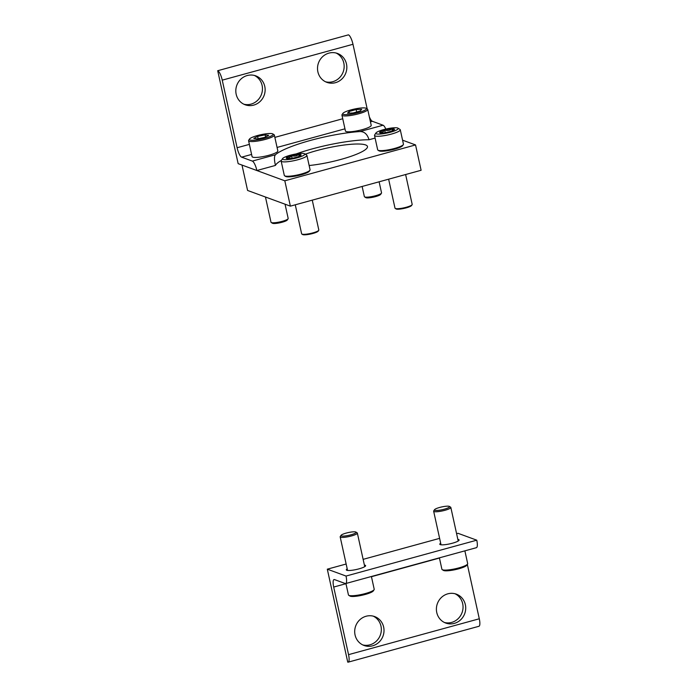 <?xml version="1.0" encoding="UTF-8"?>
<svg xmlns="http://www.w3.org/2000/svg" width="697" height="697" viewBox="0 0 697 697"><rect width="100%" height="100%" fill="white"/><g stroke="black" fill="none" stroke-linecap="round" stroke-linejoin="round"><path stroke-width="1.05" d="M309.146 165.52A39.616 7.179 -12.4 0 0 340.824 159.439A39.616 7.179 -12.4 0 0 367.467 146.509A39.616 7.179 -12.4 0 0 316.726 150.604A39.616 7.179 -12.4 0 0 305.251 154.185M242.068 165.093L284.812 180.802L415.543 144.932L402.57 140.175M242.007 165.111L247.583 190.455L290.379 206.146L421.11 170.277L415.543 144.932M284.812 180.802L290.379 206.146M253.725 105.108A15.395 14.559 110.1 0 0 265.095 90.889A15.395 14.559 110.1 0 0 255.773 75.868A15.395 14.559 110.1 0 0 247.217 75.537A15.395 14.559 110.1 0 0 235.847 89.747A15.395 14.559 110.1 0 0 245.17 104.777A15.395 14.559 110.1 0 0 253.725 105.108M243.863 104.21A15.395 14.559 110.1 0 0 251.051 104.123A15.395 14.559 110.1 0 0 262.351 90.662A15.395 14.559 110.1 0 0 254.414 75.45M335.431 82.69A15.395 14.559 110.1 0 0 346.801 68.472A15.395 14.559 110.1 0 0 337.479 53.451A15.395 14.559 110.1 0 0 328.932 53.12A15.395 14.559 110.1 0 0 317.553 67.33A15.395 14.559 110.1 0 0 326.876 82.351A15.395 14.559 110.1 0 0 335.431 82.69M325.569 81.793A15.395 14.559 110.1 0 0 332.757 81.706A15.395 14.559 110.1 0 0 344.057 68.236A15.395 14.559 110.1 0 0 336.12 53.033M296.068 153.959A54.958 9.958 167.6 0 1 369.018 139.749C367.397 134.268 364.392 131.533 359.992 131.55A54.958 9.958 167.6 0 0 275.411 154.76C274.148 156.276 274.156 159.831 275.446 165.424L256.871 170.521A8.8 2.361 -105.3 0 0 252.34 161.094L241.641 157.165A8.8 2.361 74.7 0 1 237.102 147.738L222.247 80.146A8.8 2.361 -105.3 0 0 217.708 70.719L238.147 163.656L256.871 170.521M275.446 165.424A54.958 9.958 167.6 0 1 281.405 160.38M375.091 138.084L369.018 139.749M367.188 108.932L352.978 44.277A8.8 2.361 -105.3 0 0 348.448 34.85L217.708 70.719M385.816 129.067A8.8 2.361 -105.3 0 0 383.071 125.225L372.372 121.295L370.438 121.827M369.305 116.695A8.8 2.361 -105.3 0 0 372.372 121.295M381.459 193.165L380.667 194.367A7.737 1.403 167.6 0 1 373.827 197.042A7.737 1.403 167.6 0 1 365.986 197.721A7.737 1.403 167.6 0 1 365.803 197.634L364.575 196.876A8.8 1.594 -12.4 0 0 364.784 196.972A8.8 1.594 -12.4 0 0 373.688 196.197A8.8 1.594 -12.4 0 0 381.459 193.165A8.8 1.594 -12.4 0 0 381.547 192.842L379.116 181.804M343.325 114.352A12.137 2.196 -12.4 0 0 357.779 112.757A12.137 2.196 -12.4 0 0 366.169 108.305A12.137 2.196 -12.4 0 0 365.881 108.166A12.137 2.196 -12.4 0 0 353.588 109.237A12.137 2.196 -12.4 0 0 342.863 113.428A12.137 2.196 -12.4 0 0 343.325 114.352M366.169 108.305L367.397 109.063A13.191 2.387 167.6 0 1 367.711 109.438A13.191 2.387 167.6 0 1 357.108 114.195A13.191 2.387 167.6 0 1 342.567 115.641A13.191 2.387 167.6 0 1 341.939 115.11A13.191 2.387 167.6 0 1 342.07 114.63L342.863 113.428M341.939 115.11L345.433 130.992A13.191 2.387 -12.4 0 0 346.06 131.524A13.191 2.387 -12.4 0 0 360.602 130.078A13.191 2.387 -12.4 0 0 371.205 125.321L367.711 109.438M349.04 111.494L347.507 113.21L353.065 112.975L360.166 111.023L361.699 109.316L356.141 109.551L349.04 111.494L349.406 113.123M356.672 111.982L356.141 109.551M362.135 186.465L364.365 196.624A8.8 1.594 -12.4 0 0 364.575 196.876M270.994 222.151A8.8 1.594 -12.4 0 0 271.002 222.238A8.8 1.594 -12.4 0 0 271.211 222.491A8.8 1.594 -12.4 0 0 279.933 221.907A8.8 1.594 -12.4 0 0 288.096 218.78A8.8 1.594 -12.4 0 0 288.183 218.544A8.8 1.594 -12.4 0 0 288.183 218.457A8.8 1.594 -12.4 0 0 288.149 218.379M273.102 134.39A12.137 2.196 -12.4 0 0 272.806 133.92A12.137 2.196 -12.4 0 0 260.765 134.73A12.137 2.196 -12.4 0 0 249.5 139.043A12.137 2.196 -12.4 0 0 249.378 139.365A12.137 2.196 -12.4 0 0 261.061 139.165A12.137 2.196 -12.4 0 0 273.102 134.39M272.806 133.92L274.034 134.678A13.191 2.387 167.6 0 1 274.348 135.061A13.191 2.387 167.6 0 1 274.357 135.192A13.191 2.387 167.6 0 1 261.619 140.306A13.191 2.387 167.6 0 1 248.576 140.724A13.191 2.387 167.6 0 1 248.568 140.594A13.191 2.387 167.6 0 1 248.698 140.245L249.5 139.043M252.061 156.476A13.191 2.387 -12.4 0 0 252.07 156.607A13.191 2.387 -12.4 0 0 265.113 156.189A13.191 2.387 -12.4 0 0 277.85 151.075A13.191 2.387 -12.4 0 0 277.842 150.944L274.348 135.061M264.877 137.344L268.702 135.314L265.069 134.852L257.602 136.412L253.769 138.442L257.411 138.903L264.877 137.344M258.117 138.755L257.602 136.412M265.54 136.995L265.069 134.852M288.096 218.78L287.295 219.982A7.737 1.403 167.6 0 1 280.116 222.735A7.737 1.403 167.6 0 1 272.44 223.249L271.211 222.491M412.101 204.709L411.57 205.51A8.094 1.464 167.6 0 1 406.203 207.863A8.094 1.464 167.6 0 1 396.035 208.926L395.216 208.42A8.8 1.594 -12.4 0 0 395.426 208.525A8.8 1.594 -12.4 0 0 406.273 207.262A8.8 1.594 -12.4 0 0 412.101 204.709A8.8 1.594 -12.4 0 0 412.188 204.395L405.619 174.529M388.63 179.19L395.007 208.168A8.8 1.594 -12.4 0 0 395.216 208.42M403.319 144.619L402.648 145.621A12.311 2.23 167.6 0 1 391.766 149.872A12.311 2.23 167.6 0 1 379.299 150.953A12.311 2.23 167.6 0 1 379.011 150.822L377.983 150.186A13.191 2.387 -12.4 0 0 378.297 150.334A13.191 2.387 -12.4 0 0 391.653 149.175A13.191 2.387 -12.4 0 0 403.319 144.619A13.191 2.387 -12.4 0 0 403.441 144.14L400.287 129.781A13.191 2.387 167.6 0 1 389.684 134.53A13.191 2.387 167.6 0 1 375.143 135.976A13.191 2.387 167.6 0 1 374.516 135.445A13.191 2.387 167.6 0 1 374.637 134.965L375.971 132.961A11.431 2.074 -12.4 0 0 376.406 133.833A11.431 2.074 -12.4 0 0 390.015 132.325A11.431 2.074 -12.4 0 0 397.917 128.135A11.431 2.074 -12.4 0 0 397.647 128.004A11.431 2.074 -12.4 0 0 386.068 129.015A11.431 2.074 -12.4 0 0 375.971 132.961M374.516 135.445L377.669 149.803A13.191 2.387 -12.4 0 0 377.983 150.186M394.101 128.98A7.615 1.377 -12.4 0 0 391.993 128.814A7.615 1.377 -12.4 0 0 384.709 130.069A7.615 1.377 -12.4 0 0 379.743 132.177A7.615 1.377 -12.4 0 0 379.769 132.779A7.615 1.377 -12.4 0 0 382.052 133.031A7.615 1.377 -12.4 0 0 389.344 131.768A7.615 1.377 -12.4 0 0 394.31 129.668A7.615 1.377 -12.4 0 0 394.389 129.564A7.615 1.377 -12.4 0 0 394.101 128.98M393.483 130.252L391.993 128.814C389.867 130.505 387.436 130.923 384.709 130.069C383.35 132.047 381.695 132.744 379.743 132.177L380.344 132.961M397.917 128.135L399.965 129.398A13.191 2.387 167.6 0 1 400.287 129.781M385.275 132.665L384.709 130.069M392.42 130.748L391.993 128.814M318.738 230.332L318.207 231.134A8.094 1.464 167.6 0 1 312.84 233.478A8.094 1.464 167.6 0 1 302.664 234.549L301.845 234.044A8.8 1.594 -12.4 0 0 301.993 234.114A8.8 1.594 -12.4 0 0 312.901 232.876A8.8 1.594 -12.4 0 0 318.738 230.332A8.8 1.594 -12.4 0 0 318.817 230.01L312.256 200.152M295.267 204.813L301.635 233.791A8.8 1.594 -12.4 0 0 301.845 234.044M309.947 170.234L309.285 171.235A12.311 2.23 167.6 0 1 298.246 175.531A12.311 2.23 167.6 0 1 285.84 176.533A12.311 2.23 167.6 0 1 285.639 176.437L284.62 175.801A13.191 2.387 -12.4 0 0 284.829 175.914A13.191 2.387 -12.4 0 0 298.116 174.834A13.191 2.387 -12.4 0 0 309.947 170.234A13.191 2.387 -12.4 0 0 310.078 169.754L306.915 155.396A13.191 2.387 167.6 0 1 296.147 160.188A13.191 2.387 167.6 0 1 281.675 161.547A13.191 2.387 167.6 0 1 281.144 161.059A13.191 2.387 167.6 0 1 281.274 160.58L282.599 158.576A11.431 2.074 -12.4 0 0 282.947 159.421A11.431 2.074 -12.4 0 0 296.504 157.984A11.431 2.074 -12.4 0 0 304.554 153.749A11.431 2.074 -12.4 0 0 304.371 153.662A11.431 2.074 -12.4 0 0 292.853 154.595A11.431 2.074 -12.4 0 0 282.599 158.576M281.144 161.059L284.306 175.426A13.191 2.387 -12.4 0 0 284.62 175.801M300.799 154.621A7.615 1.377 -12.4 0 0 298.778 154.429A7.615 1.377 -12.4 0 0 291.529 155.64A7.615 1.377 -12.4 0 0 286.415 157.749A7.615 1.377 -12.4 0 0 286.406 158.393A7.615 1.377 -12.4 0 0 288.541 158.646A7.615 1.377 -12.4 0 0 295.789 157.435A7.615 1.377 -12.4 0 0 300.904 155.326A7.615 1.377 -12.4 0 0 301.026 155.178A7.615 1.377 -12.4 0 0 300.799 154.621M300.058 155.858L298.778 154.429C296.661 156.102 294.247 156.511 291.529 155.64C290.126 157.609 288.419 158.315 286.415 157.749L287.016 158.585M304.554 153.749L306.602 155.013A13.191 2.387 167.6 0 1 306.915 155.396M292.104 158.245L291.529 155.64M299.187 156.311L298.778 154.429M347.202 568.839A9.889 1.795 -12.4 0 0 346.313 569.876A9.889 1.795 -12.4 0 0 358.981 568.857A9.889 1.795 -12.4 0 0 365.629 565.633A9.889 1.795 -12.4 0 0 364.383 565.067M440.678 543.198A9.889 1.795 -12.4 0 0 439.79 544.226A9.889 1.795 -12.4 0 0 452.449 543.207A9.889 1.795 -12.4 0 0 459.096 539.983A9.889 1.795 -12.4 0 0 457.859 539.417M447.814 593.827A15.395 14.559 110.1 0 0 436.435 608.037A15.395 14.559 110.1 0 0 445.758 623.057A15.395 14.559 110.1 0 0 454.313 623.388A15.395 14.559 110.1 0 0 465.683 609.178A15.395 14.559 110.1 0 0 456.361 594.158A15.395 14.559 110.1 0 0 447.814 593.827M444.451 622.499A15.395 14.559 110.1 0 0 451.639 622.412A15.395 14.559 110.1 0 0 462.939 608.943A15.395 14.559 110.1 0 0 455.002 593.731M366.099 616.244A15.395 14.559 110.1 0 0 354.729 630.454A15.395 14.559 110.1 0 0 364.052 645.474A15.395 14.559 110.1 0 0 372.607 645.814A15.395 14.559 110.1 0 0 383.977 631.595A15.395 14.559 110.1 0 0 374.655 616.575A15.395 14.559 110.1 0 0 366.099 616.244M362.736 644.917A15.395 14.559 110.1 0 0 369.933 644.83A15.395 14.559 110.1 0 0 381.233 631.36A15.395 14.559 110.1 0 0 373.287 616.157M456.605 533.702L458.034 533.31L476.765 540.184A8.8 2.361 74.7 0 1 476.417 547.685L345.686 583.555A8.8 2.361 74.7 0 1 345.215 583.52L334.516 579.59A8.8 2.361 74.7 0 0 334.046 579.556A8.8 2.361 74.7 0 0 333.697 587.057L348.552 654.649A8.8 2.361 74.7 0 1 348.212 662.15A8.8 2.361 74.7 0 1 347.742 662.115L327.302 569.179L346.148 564.012M363.128 559.351L439.615 538.363M327.302 569.179L346.026 576.053L476.765 540.184M467.338 564.413L479.292 618.779A8.8 2.361 74.7 0 1 478.944 626.281L348.212 662.15M346.026 576.053A8.8 2.361 74.7 0 1 345.686 583.555M434.71 509.49A7.737 1.403 -12.4 0 0 434.527 509.69A7.737 1.403 -12.4 0 0 440.487 510.038A7.737 1.403 -12.4 0 0 449.321 507.128A7.737 1.403 -12.4 0 0 449.391 506.423A7.737 1.403 -12.4 0 0 442.159 506.85A7.737 1.403 -12.4 0 0 434.71 509.49M449.391 506.423L450.619 507.181A8.8 1.594 167.6 0 1 450.828 507.433A8.8 1.594 167.6 0 1 450.541 507.982A8.8 1.594 167.6 0 1 441.279 511.145A8.8 1.594 167.6 0 1 433.647 511.215A8.8 1.594 167.6 0 1 433.734 510.892L434.527 509.69M467.556 564.082L466.755 565.284A12.137 2.196 167.6 0 1 466.476 565.598A12.137 2.196 167.6 0 1 454.792 569.745A12.137 2.196 167.6 0 1 443.449 570.407L442.22 569.649A13.191 2.387 -12.4 0 0 454.557 568.935A13.191 2.387 -12.4 0 0 467.251 564.431A13.191 2.387 -12.4 0 0 467.556 564.082A13.191 2.387 -12.4 0 0 467.678 563.603L464.873 550.848M439.398 557.835L441.907 569.266A13.191 2.387 -12.4 0 0 442.22 569.649M341.234 535.139A7.737 1.403 -12.4 0 0 341.06 535.34A7.737 1.403 -12.4 0 0 347.01 535.688A7.737 1.403 -12.4 0 0 355.845 532.778A7.737 1.403 -12.4 0 0 355.914 532.072A7.737 1.403 -12.4 0 0 348.683 532.491A7.737 1.403 -12.4 0 0 341.234 535.139M355.914 532.072L357.143 532.83A8.8 1.594 167.6 0 1 357.352 533.083A8.8 1.594 167.6 0 1 357.064 533.632A8.8 1.594 167.6 0 1 347.812 536.795A8.8 1.594 167.6 0 1 340.171 536.864A8.8 1.594 167.6 0 1 340.258 536.542L341.06 535.34M374.08 589.732L373.287 590.934A12.137 2.196 167.6 0 1 373 591.248A12.137 2.196 167.6 0 1 361.325 595.395A12.137 2.196 167.6 0 1 349.981 596.057L348.753 595.299A13.191 2.387 -12.4 0 0 361.081 594.576A13.191 2.387 -12.4 0 0 373.775 590.071A13.191 2.387 -12.4 0 0 374.08 589.732A13.191 2.387 -12.4 0 0 374.211 589.253L371.405 576.497M345.921 583.485L348.439 594.916A13.191 2.387 -12.4 0 0 348.753 595.299M275.411 154.76L252.34 161.094M352.978 44.277L222.247 80.146M237.102 147.738L249.378 144.375M274.853 137.379L342.741 118.751M344.954 128.823L277.066 147.442M251.591 154.438L241.641 157.165M383.071 125.225L359.992 131.55M348.552 654.649L479.292 618.779M439.441 558.044L371.449 576.707M345.965 583.694L333.697 587.057M288.183 218.457L285.047 204.195M248.576 140.724L252.07 156.607M271.002 222.238L265.452 197.007M433.647 511.215L441.027 544.793M450.828 507.433L458.208 541.011M340.171 536.864L347.559 570.442M357.352 533.083L364.74 566.661"/></g></svg>
